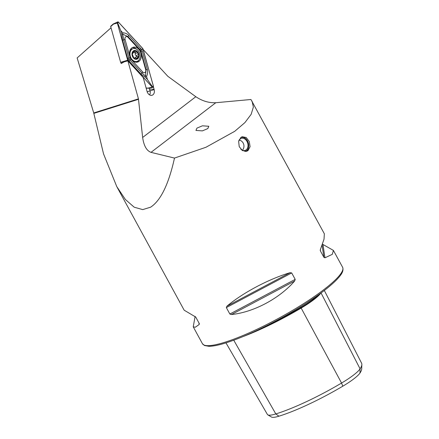 <?xml version="1.0" encoding="UTF-8"?>
<svg xmlns="http://www.w3.org/2000/svg" width="439" height="439" viewBox="0 0 439 439"><rect width="100%" height="100%" fill="white"/><g stroke="black" fill="none" stroke-linecap="round" stroke-linejoin="round"><path stroke-width="0.66" d="M324.328 290.481L361.571 363.146A76.556 13.587 151.4 0 1 361.857 364.535L361.709 368.826A74.361 13.197 151.4 0 1 359.985 373.024A28.491 5.059 -28.6 0 1 342.788 386.199L341.558 383.049L301.165 308.068A78.74 13.977 151.4 0 1 243.316 336.466M196.941 128.117L195.937 130.427L202.368 130.882L207.817 128.578L208.816 126.267L202.39 125.817L196.941 128.117M248.057 150.566L246.702 151.263L242.465 150.604L239.222 146.675L238.657 141.396L240.896 137.429L242.213 136.738L246.158 137.484L249.27 141.451L250.093 146.648L248.057 150.566M231.479 314.527C253.583 312.283 279.281 298.652 294.646 281.02L295.2 279.38L291.688 272.932L290.097 272.679C268.624 279.105 242.926 292.736 226.93 306.181L226.343 307.591L229.855 314.039L231.479 314.527L294.646 281.02M143.24 49.596L167.852 76.326L195.821 96.717C202.236 101.014 208.893 103.017 215.79 102.721L250.938 99.499L324.339 233.762L324.026 239.178L320.415 249.445L320.404 250.921L323.922 257.369L324.964 257.792L332.296 254.34L333.415 250.411L322.456 244.194M320.267 250.493L320.267 249.989M252.052 101.179L253.369 107.072L251.157 114.321L244.924 122.591L234.739 131.299L205.946 147.268L174.492 158.078C168.675 184.248 160.712 200.618 150.61 207.186L142.713 209.612L134.186 207.192L125.389 199.498L116.769 186.586L103.538 153.88L93.727 112.949L77.143 57.943L111.034 27.8M195.119 316.409L193.237 326.835L195.317 327.225L199.169 324.509L199.246 323.494L195.734 317.051L184.161 310.186L116.769 186.586M199.377 323.872L199.246 323.494M342.788 386.199A74.361 13.197 151.4 0 1 278.924 416.199A28.491 5.059 151.4 0 1 271.494 417.05L267.806 414.844A30.686 5.449 151.4 0 1 267.4 414.449L225.97 342.87M149.09 88.074L149.348 89.007L154.094 89.326L153.43 86.933M149.556 94.884A4.434 3.282 72.8 0 0 150.045 90.884L154.16 89.633A4.944 3.655 72.8 0 1 151.729 95.334A4.944 3.655 72.8 0 1 147.065 91.422L143.191 77.489L127.875 60.856L138.444 98.863L142.642 137.467C143.827 145.775 146.615 150.736 151.011 152.36L174.492 158.078M154.16 89.633L154.067 89.298M127.875 60.856L124.303 61.806L121.169 63.545L120.934 62.706M147.175 91.767L150.045 90.884L149.523 88.991M307.585 302.284L314.889 297.368M361.857 364.535A76.556 13.587 151.4 0 1 360.079 368.853L321.052 292.956M359.985 373.024L360.079 368.853A30.686 5.449 -28.6 0 1 341.558 383.049A76.556 13.587 151.4 0 1 275.807 413.933A30.686 5.449 151.4 0 1 267.806 414.844M318.456 294.843A32.376 5.745 -28.6 0 1 300.797 307.591L301.165 308.068A32.87 5.833 -28.6 0 0 320.832 293.115M146.121 88.019L148.25 88.135M132.029 60.077A7.732 5.712 72.8 0 0 137.665 62.047A7.732 5.712 72.8 0 0 141.27 56.713A7.732 5.712 72.8 0 0 138.74 49.239A7.732 5.712 72.8 0 0 133.099 47.275A7.732 5.712 72.8 0 0 129.5 52.603A7.732 5.712 72.8 0 0 132.029 60.077M136.825 62.212A7.732 5.712 72.8 0 0 138.768 60.22M136.584 49.223A7.732 5.712 72.8 0 0 132.315 47.61M145.71 69.801L140.639 51.566A2.535 1.871 72.8 0 0 139.92 50.249L127.979 37.282A2.535 1.871 72.8 0 0 125.686 36.871A2.535 1.871 72.8 0 0 125.06 39.515L130.131 57.75A2.535 1.871 72.8 0 0 130.849 59.067L142.79 72.04A2.535 1.871 72.8 0 0 145.084 72.451A2.535 1.871 72.8 0 0 145.71 69.801L146.099 69.724L141.034 51.489L139.992 49.58L139.92 50.249M152.262 87.136A1.015 0.752 72.8 0 0 153.43 86.242L142.823 48.586L118.503 22.18A1.015 0.752 72.8 0 0 117.334 23.075L127.661 60.203L152.262 87.136L147.872 88.135M127.947 60.73L120.703 62.453L121.526 63.348M117.334 23.075L113.558 24.068L110.688 26.565L120.632 62.322L127.661 60.203M110.688 26.565L111.127 26.236M143.07 49.124A0.96 0.713 72.8 0 0 142.796 48.625L118.481 22.219A0.96 0.713 72.8 0 0 117.372 23.069L127.694 60.198A0.96 0.713 72.8 0 0 127.968 60.697L152.284 87.103A0.96 0.713 72.8 0 0 153.392 86.253L143.07 49.124L142.022 49.409L142.796 48.625M145.397 77.324L141.1 74.213L128.117 60.011L122.547 40.179L121.603 33.682L122.668 34.286L123.82 39.856L129.198 59.188L141.874 72.967L145.375 75.931L145.397 77.324L147.405 79.508L152.344 86.538L152.284 87.103M129.198 59.188L128.117 60.011L127.968 60.697M140.76 48.339L139.992 49.58L128.051 36.613L122.783 34.193L122.761 32.799C125.126 32.892 127.145 33.754 128.819 35.372L141.693 49.607L142.022 49.409M140.639 50.419L141.693 49.607L142.302 51.171L147.372 69.406C147.916 71.848 147.641 74.196 146.555 76.441L145.49 75.843L146.099 69.724L147.372 69.406M147.405 79.508L146.555 76.441M122.761 32.799L120.752 30.62L117.707 23.004L118.481 22.219M120.752 30.62L121.603 33.682M137.111 51.67L135.442 51.978L133.895 50.968A4.247 3.139 72.8 0 0 132.254 54.046A4.247 3.139 72.8 0 0 133.796 57.997L135.305 57.855L137.122 58.788A4.247 3.139 72.8 0 0 138.746 55.852L138.751 55.561A4.247 3.139 72.8 0 0 137.308 51.868L137.111 51.67A4.247 3.139 72.8 0 0 135.602 50.803A4.247 3.139 72.8 0 0 134.038 50.897L132.605 53.415M136.886 51.566L135.442 51.978M134.899 61.405A6.651 4.917 72.8 0 0 137.017 61.372A6.651 4.917 72.8 0 0 140.145 56.324A6.651 4.917 72.8 0 0 135.207 48.63A6.651 4.917 72.8 0 0 133.088 48.663A6.651 4.917 72.8 0 0 129.96 53.712A6.651 4.917 72.8 0 0 134.899 61.405M132.013 53.981A4.56 3.375 72.8 0 0 135.399 59.26A4.56 3.375 72.8 0 0 138.993 55.775A4.56 3.375 72.8 0 0 135.607 50.501A4.56 3.375 72.8 0 0 132.013 53.981M133.088 48.663L131.909 49.025A6.651 4.917 72.8 0 0 130.015 50.348M136.079 58.36L137.308 57.981L136.973 58.853A4.247 3.139 72.8 0 1 133.796 57.997L132.254 54.046L132.896 53.371L132.452 53.509M138.751 55.561L137.308 51.868M137.308 57.981L138.312 56.368M135.958 57.081A1.487 1.097 72.8 0 0 135.75 57.114L138.175 56.395L138.746 55.852M134.356 58.195L135.305 57.855M134.636 61.899A6.651 4.917 72.8 0 0 135.838 61.74L137.017 61.372M133.489 52.675A1.487 1.097 72.8 0 0 133.769 52.636L135.936 51.967M134.762 52.329A0.851 0.626 -107.2 0 1 135.212 53.481A1.487 1.097 72.8 0 0 135.997 55.49A0.851 0.626 -107.2 0 1 136.255 56.955M135.75 57.114A1.487 1.097 72.8 0 0 135.113 57.827M240.682 137.599A7.249 5.361 -107.2 0 1 245.752 138.768A7.249 5.361 -107.2 0 1 248.699 146.22A7.249 5.361 -107.2 0 1 244.852 151.439M241.483 137.045A7.6 5.619 -107.2 0 1 245.653 138.565A7.6 5.619 -107.2 0 1 248.759 145.55A7.6 5.619 -107.2 0 1 245.911 151.433M238.783 140.826A6.338 4.686 -107.2 0 1 241.302 138.345A6.338 4.686 -107.2 0 1 245.428 139.476A6.338 4.686 -107.2 0 1 248.019 145.726A6.338 4.686 -107.2 0 1 245.039 150.451A6.338 4.686 -107.2 0 1 240.912 149.32A6.338 4.686 -107.2 0 1 240.83 149.249M202.428 343.693L204.492 345.52L208.904 346.3C212.926 346.294 218.446 345.202 225.47 343.029C240.962 338.118 259.076 330.051 279.819 318.824C297.56 309.105 312.508 299.568 324.673 290.212C329.579 286.404 333.558 282.935 336.603 279.808C340.06 276.093 344.269 271.664 342.607 267.269A79.827 14.169 151.4 0 1 303.579 303.651A79.827 14.169 151.4 0 1 224.334 342.404A79.827 14.169 151.4 0 1 202.428 343.693L193.237 326.835M215.79 102.721L151.011 152.36M195.821 96.717L142.642 137.467M93.727 112.949L138.444 98.863M93.836 113.377L138.526 99.291M300.402 306.861L300.797 307.591A78.246 13.889 151.4 0 1 263.976 327.05M278.924 416.199L275.807 413.933L233.757 340.214M323.922 257.369L322.089 245.192M324.964 257.792L322.95 244.43M229.855 314.039L295.2 279.38M226.343 307.591L291.688 272.932M226.93 306.181L290.097 272.679M198.933 322.917L199.169 324.509M152.344 86.538L153.392 86.253M117.707 23.004L117.372 23.069M128.029 60.132L127.694 60.198M142.302 51.171L140.639 51.566M141.1 74.213A1.772 0.648 137.4 0 1 141.874 72.967L142.79 72.04M129.159 61.24L130.849 59.067M127.617 58.409L130.131 57.75M122.547 40.179L125.06 39.515M128.819 35.372A1.772 0.648 -42.6 0 0 128.051 36.613L127.979 37.282M133.577 51.643L134.696 51.297M135.212 53.481L137.429 52.795M135.997 55.49L138.214 54.804M134.131 58.195L134.537 58.074M342.607 267.269L333.415 250.411M146.149 88.113L148.053 88.244M148.097 88.239L152.931 87.41M113.235 23.991L117.696 21.95M110.771 26.175L113.18 24.03M133.966 58.129L134.85 57.855M242.405 150.275A6.338 6.338 0 0 0 239.222 139.981"/></g></svg>
